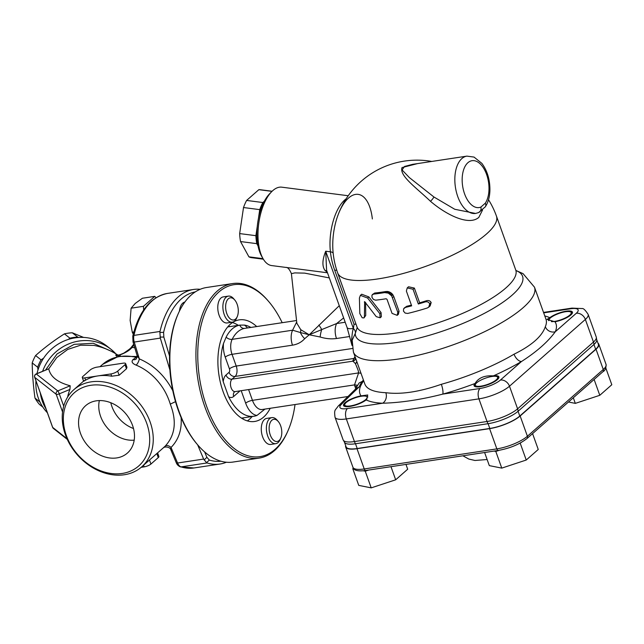 <?xml version="1.0" encoding="UTF-8"?>
<svg xmlns="http://www.w3.org/2000/svg" width="644" height="644" viewBox="0 0 644 644"><rect width="100%" height="100%" fill="white"/><g stroke="black" fill="none" stroke-linecap="round" stroke-linejoin="round"><path stroke-width="0.97" d="M110.357 350.851L93.219 343.252L74.116 344.363L57.042 353.959L45.571 370.042M67.298 439.401L53.444 428.469A2.632 2.496 -51.7 0 1 52.671 427.399L34.76 377.368A2.632 2.496 -51.7 0 1 36.306 373.995A2.632 0.435 -112.5 0 0 36.153 373.939L48.751 368.835C50.409 376.764 57.566 382.407 70.212 385.772L69.906 389.443A41.192 38.962 128.3 0 0 67.628 397.074M548.921 320.688A11.858 3.309 160.3 0 1 549.026 319.496A11.858 3.309 160.3 0 1 550.258 318.056A11.858 3.309 160.3 0 1 560.699 312.871A11.858 3.309 160.3 0 1 570.391 311.849A11.858 3.309 160.3 0 1 565.81 317.685A11.858 3.309 160.3 0 1 551.361 321.63M570.391 311.849L571.969 312.509A13.178 3.679 160.3 0 1 572.468 312.799M568.475 402.009L575.317 403.377L599.789 395.303L611.8 384.734L605.827 368.054M573.305 397.759L575.317 403.377M594.114 379.453L599.789 395.303M264.378 201.186L262.849 202.53A34.253 15.794 97.3 0 0 259.741 209.63L258.413 218.63M257.286 226.286L255.893 235.68A34.253 15.794 97.3 0 0 256.771 243.649L258.027 245.944M271.671 191.679L269.691 193.691A36.893 17.01 97.3 0 0 261.625 256.207L263.034 258.663A39.526 18.225 -82.7 0 1 271.671 191.679A39.526 18.225 -82.7 0 1 272.823 190.584A39.526 18.225 -82.7 0 1 281.798 187.179L348.219 195.744M263.348 259.194L251.49 257.664A34.253 15.794 -82.7 0 1 248.922 256.835L263.034 258.663A39.526 18.225 -82.7 0 0 271.688 265.578L285.743 267.397M248.922 256.835L240.534 241.556L256.771 243.649M240.534 241.556A34.253 15.794 -82.7 0 1 239.665 233.587L255.893 235.68M239.665 233.587L243.513 207.537L259.741 209.63M243.513 207.537A34.253 15.794 -82.7 0 1 246.612 200.437L262.849 202.53M246.612 200.437L258.856 189.666L271.985 191.365M258.856 189.666A34.253 15.794 -82.7 0 1 260.257 189.714L272.106 191.244M596.779 339.855L598.381 344.331A23.265 6.488 160.3 0 1 595.652 349.265L519.78 416.04L518.074 411.274A7.905 6.215 -131.4 0 0 517.599 408.835A23.715 6.617 160.3 0 1 487.033 421.49L354.433 441.559A23.715 6.617 160.3 0 1 343.123 439.86L344.741 442.678A23.265 6.488 -19.7 0 0 355.496 443.756L488.096 423.688A23.265 6.488 -19.7 0 0 518.074 411.274L593.945 344.5A23.265 6.488 -19.7 0 0 596.779 340.233L596.247 337.029A23.715 6.617 160.3 0 1 593.47 342.061L517.599 408.835L509.493 386.207A7.905 6.215 -131.4 0 0 500.42 380.049A15.81 4.411 160.3 0 1 480.046 388.477L442.742 394.128A104.087 29.036 -19.7 0 0 475.095 383.454C478.411 377.931 484.24 375.404 492.579 375.871L493.594 375.79A13.178 3.679 160.3 0 1 498.891 376.869A13.178 3.679 160.3 0 1 487.725 384.766A13.178 3.679 160.3 0 1 474.081 385.748A13.178 3.679 160.3 0 1 475.095 383.454M519.78 416.04A23.265 6.488 160.3 0 1 489.802 428.453L357.203 448.522A23.265 6.488 160.3 0 1 346.102 446.856L344.5 442.388M347.728 396.559L262.164 409.512A15.81 8.726 -98.6 0 1 252.456 400.343A5.273 1.473 -19.7 0 0 245.662 403.152A21.083 11.64 81.4 0 0 256.988 415.42L264.95 409.093M256.988 415.42A46.11 25.462 -98.6 0 1 253.873 416.257A46.11 25.462 -98.6 0 1 228.596 396.712A11.858 6.545 81.4 0 0 233.683 396.463L240.043 390.86M233.683 396.463A5.273 4.138 -131.4 0 1 234.545 391.85L235.173 391.6A6.585 3.639 -98.6 0 1 230.81 386.73A6.585 3.639 -98.6 0 1 232.057 379.131A5.273 4.138 48.6 0 1 226.004 375.025A11.858 6.545 81.4 0 0 223.227 381.707L228.596 396.712M223.227 381.707A46.11 25.462 -98.6 0 1 223.476 343.534A18.443 10.183 81.4 0 0 225.231 357.13L229.433 368.875A2.632 1.457 -98.6 0 1 229.063 372.329L226.004 375.025M247.441 327.957A18.443 10.183 81.4 0 0 244.438 325.083L239.777 325.123A46.11 25.462 81.4 0 0 226.149 337.118L223.476 343.534M227.702 326.943L239.777 325.123A5.273 4.395 79.6 0 0 244.607 328.392A13.178 7.277 -98.6 0 1 244.736 328.368A13.178 7.277 -98.6 0 1 244.865 328.351M244.438 325.083A46.11 25.462 -98.6 0 1 250.87 327.442M343.92 406.042A13.178 3.679 160.3 0 1 344.129 405.503L344.926 403.989A11.858 3.309 160.3 0 1 346.158 402.548A11.858 3.309 160.3 0 1 356.591 397.364A11.858 3.309 160.3 0 1 366.291 396.342A11.858 3.309 160.3 0 1 357.042 404.182A11.858 3.309 160.3 0 1 344.926 403.989M366.766 399.369L366.17 399.94A13.178 3.679 160.3 0 1 352.799 405.849A13.178 3.679 160.3 0 1 343.526 405.511A13.178 3.679 160.3 0 1 361.002 395.859L367.74 394.981L366.766 399.369M496.846 376.579A11.858 3.309 160.3 0 1 487.597 384.42A11.858 3.309 160.3 0 1 475.481 384.227A11.858 3.309 160.3 0 1 476.713 382.786A11.858 3.309 160.3 0 1 487.154 377.601A11.858 3.309 160.3 0 1 496.846 376.579L498.424 377.247A13.178 3.679 160.3 0 1 498.915 377.529M474.483 386.279A13.178 3.679 160.3 0 1 474.684 385.748L475.481 384.227M549.155 318.16L549.799 317.709A13.178 3.679 160.3 0 1 563.162 311.793A13.178 3.679 160.3 0 1 572.444 312.139A13.178 3.679 160.3 0 1 554.967 321.783L547.046 319.368L549.155 318.16M367.611 298.027L360.382 295.363L359.408 298.027L359.811 313.572L362.17 317.758L363.965 317.943L364.407 316.655L364.657 301.642L376.273 316.663L380.137 317.782L379.831 313.644L367.611 298.027L368.867 296.924L381.063 312.557L381.369 316.695L380.137 317.782M364.335 302.02L364.746 301.658M365.615 302.519L365.736 315.479L363.965 317.943M360.382 295.363L361.687 294.219L368.867 296.924M375.613 300.168A86.956 24.263 -19.7 0 0 386.134 298.752L387.012 299.323L392.051 313.395L397.179 315.343L397.823 312.332L391.649 295.854L388.332 293.133L384.605 292.593A86.956 24.263 160.3 0 1 373.448 294.123L371.95 295.185L371.982 297.383L373.48 299.452L375.613 300.168M392.542 297.584L393.774 296.498L399.055 311.245L398.411 314.256L397.179 315.343M391.649 295.854L392.88 294.767L393.774 296.498M390.98 295.033L392.212 293.946L392.88 294.767M390.192 294.284L391.423 293.197L392.212 293.946M389.298 293.64L390.522 292.553L391.423 293.197M388.332 293.133L389.564 292.046L390.522 292.553M387.342 292.77L388.574 291.692L389.564 292.046M386.368 292.569L387.591 291.491L388.574 291.692M385.442 292.521L386.674 291.442L387.591 291.491M384.605 292.593L386.674 291.442M372.401 294.558L374.679 293.036A84.324 23.522 -19.7 0 0 385.828 291.515M418.326 304L413.046 289.253L407.217 287.916L406.38 291.096L411.661 305.844A86.956 24.263 160.3 0 1 405.478 307.397L403.603 308.798L403.474 311.132L405.124 313.056L407.644 313.443A86.956 24.263 -19.7 0 0 427.214 308.017L428.727 307.172L429.749 303.815C428.743 302.012 427.173 301.392 425.048 301.964A86.956 24.263 160.3 0 1 418.326 304L419.655 302.833A84.324 23.522 -19.7 0 0 426.433 300.748C428.566 300.16 430.152 300.764 431.166 302.575L430.128 305.94L428.727 307.172M404.199 308.049L406.734 306.286A84.324 23.522 -19.7 0 0 411.403 305.119M407.217 287.916L408.513 286.773L414.374 288.085L419.655 302.833M322.403 272.114L285.856 267.413C287.691 267.163 289.534 269.248 291.402 273.652L294.807 272.895L304.684 273.128L329.326 277.926M351.946 343.703L351.624 340.209A13.178 2.013 166.4 0 0 350.851 341.183L347.084 327.53L326.597 270.303L325.711 251.216C322.233 259.902 322.016 266.326 325.043 270.488L327.297 272.259M357.05 362.242A5.273 2.979 -11.3 0 1 355.367 363.554C358.177 370.034 359.143 373.045 358.257 372.586M235.173 391.6L358.458 372.94L360.994 373.254M355.005 356.534L354.007 358.442A5.273 4.814 -150.4 0 0 355.456 357.798M355.786 358.724A5.273 4.717 10.6 0 1 352.944 361.179L232.057 379.131L235.116 376.442L354.007 358.442A102.766 28.674 -19.7 0 0 352.823 360.849A5.273 4.91 -157.8 0 0 355.746 358.603M352.944 361.179L355.367 363.554A5.273 3.445 148.1 0 0 356.848 361.67M441.341 384.299C419.598 391.874 401.091 394.675 385.828 392.703A7.905 6.263 -87.5 0 1 382.665 403.216C400.914 402.717 420.943 399.683 442.742 394.128A7.905 1.916 -105.5 0 0 441.341 384.299A96.181 26.831 160.3 0 0 514.049 354.2A7.905 4.291 -120.5 0 0 521.431 361.55C536.589 351.809 547.867 341.884 555.273 331.765A104.087 29.036 -19.7 0 0 554.967 321.783M385.828 392.703A96.181 26.831 160.3 0 1 364.874 384.098L353.395 352.027A96.181 26.831 -19.7 0 0 452.99 344.87A96.181 26.831 -19.7 0 0 534.488 287.184L545.975 319.255A96.181 26.831 160.3 0 1 545.331 326.669C542.103 336.305 531.678 345.482 514.049 354.2M363.361 379.871A7.905 4.363 -98.6 0 1 362.282 381.369L363.393 381.2A7.905 4.363 81.4 0 0 363.723 380.878M358.603 372.924L354.506 384.895A7.905 2.914 168.9 0 1 357.38 385.418M355.11 389.467L359.086 383.003L362.282 381.369A105.399 29.407 160.3 0 0 359.167 386.939L356.035 388.59L338.019 406.284A7.905 6.593 44.3 0 1 341.119 404.657A888.004 247.747 -19.7 0 1 359.167 386.939M248.6 389.572L252.456 400.343L354.506 384.895L354.916 386.472A7.905 2.979 157.5 0 1 356.752 386.408M354.916 386.472L355.697 388.276M361.002 395.859A104.087 29.036 -19.7 0 1 363.393 381.2A7.905 7.044 -144.5 0 0 363.796 381.095M339.267 305.691L309.233 334.783L300.426 332.546A13.178 8.114 41.5 0 0 304.692 338.696L309.233 334.783L300.756 329.688L296.844 323.224L291.402 273.652M325.043 270.488A5.273 4.548 135.3 0 1 326.935 271.253M347.084 327.53A13.178 3.679 -19.7 0 0 353.371 328.472L325.711 251.216L330.404 251.82A5.273 2.174 173.7 0 1 333.19 253.35M352.075 341.119A5.273 2.536 -177.3 0 0 351.624 340.209C352.027 334.494 352.606 330.581 353.371 328.472L353.387 328.456A5.273 3.244 -138.7 0 1 355.263 333.487L357.154 327.796M333.198 253.414A42.158 19.441 -82.7 0 1 333.069 252.158L333.069 252.158A42.158 19.441 -82.7 0 1 337.77 215.732L337.77 215.732A42.158 19.441 -82.7 0 1 357.855 194.335A42.158 19.441 -82.7 0 1 372.353 218.952M353.395 352.027L352.179 340.177L355.263 333.487A88.63 24.73 -19.7 0 0 456.097 326.194A88.63 24.73 -19.7 0 0 516.013 270.585M229.063 372.329A5.273 4.138 48.6 0 0 235.116 376.442A7.905 4.363 81.4 0 0 236.227 366.058L232.025 354.321L292.497 345.168A13.178 7.277 -98.6 0 1 292.626 330.203L232.154 339.356A5.273 3.462 26.5 0 1 226.149 337.118M318.877 325.075A7.905 1.763 -122.1 0 1 321.726 329.575L309.233 334.783L320.181 337.005A13.178 4.983 -72.6 0 1 321.726 329.575L336.627 323.546A13.178 7.277 81.4 0 0 336.498 338.511L349.732 336.506M300.756 329.688A7.905 5.909 123.2 0 1 300.426 332.546L292.626 330.203M296.699 321.952L292.618 330.179M345.192 322.25L336.627 323.546L343.646 317.919M485.343 206.772L478.581 212.592A5.273 4.347 -112.9 0 0 478.605 212.584A5.273 4.347 -112.9 0 0 480.899 207.07A23.715 13.097 -98.6 0 1 462.159 180.24A23.715 13.097 -98.6 0 1 480.448 164.14A23.715 13.097 -98.6 0 1 485.302 203.198A5.273 3.759 33.9 0 1 485.343 206.78A5.273 3.759 33.9 0 1 485.334 206.796A5.273 3.759 33.9 0 1 485.214 206.957M485.334 206.796C488.2 202.353 489.722 196.895 489.907 190.431C490.036 179.885 487.363 170.869 481.889 163.391L474.04 157.08L466.9 156.13A28.988 16.003 81.4 0 0 455.413 187.179A28.988 16.003 81.4 0 0 475.57 213.446L454.761 209.276L433.951 197.008L409.318 177.551L402.089 169.952L404.521 166.466L412.691 164.333M417.578 163.592L402.025 167.561C399.127 175.788 416.362 187.742 430.482 201.298C445.141 213.937 468.438 226.43 478.814 217.398L482.533 210.041M545.331 326.669A7.905 7.35 -156.7 0 0 555.273 331.765L576.291 313.274A15.81 4.411 160.3 0 0 570.6 308.782L543.681 312.855M597.946 343.115A23.715 6.617 160.3 0 1 598.807 344.178A23.715 6.617 160.3 0 1 596.022 349.209L520.151 415.984A23.715 6.617 160.3 0 1 489.593 428.638L356.993 448.707A23.715 6.617 160.3 0 1 345.675 447.008A23.715 6.617 160.3 0 1 345.667 445.648M484.618 452.507L489.311 465.62L501.773 468.116L526.237 460.033L538.247 449.464L532.572 433.613M518.412 443.974L521.31 442.444M520.271 443.354L526.237 460.033M494.037 451.082L495.8 451.436L499.309 450.277M495.8 451.436L501.773 468.116M353.387 468.172L352.783 468.703L358.756 485.383L371.218 487.87L395.682 479.796L407.692 469.218L405.97 464.413M390.988 466.683L395.682 479.796M363.24 470.796L365.245 471.199L368.706 470.056M365.245 471.199L371.218 487.87M352.783 468.703L354.039 468.953M38.004 369.857L37.658 367.225A43.478 41.127 -51.7 0 1 39.187 363.466A43.478 41.127 -51.7 0 1 41.047 359.843L43.607 358.177M68.53 339.356L69.898 338.164A43.478 41.127 -51.7 0 1 77.755 337.102L78.576 337.472M220.916 461.209A85.636 47.286 -98.6 0 1 209.348 460.074L206.893 457.329L204.623 451.919M169.549 356.035L163.826 337.053L163.608 332.344A85.636 47.286 -98.6 0 1 195.293 291.893M179.483 311.012A13.83 7.639 -98.6 0 1 184.852 302.044M200.22 289.285A88.276 48.743 81.4 0 0 193.578 289.47A88.276 48.743 81.4 0 0 160.01 331.459L133.944 335.403A88.276 48.743 -98.6 0 1 167.512 293.414L193.578 289.47M163.608 332.344L159.889 332.457L160.01 331.459M172.809 390.731C164.945 375.726 153.787 365.116 139.329 358.893L134.25 342.053A7.905 4.363 -98.6 0 1 133.944 335.403A2.632 1.288 13.2 0 0 132.777 336.152L133.026 341.948A2.632 0.555 -16.8 0 0 134.25 342.053L160.316 338.108L159.889 332.457M160.316 338.108L169.903 369.922M197.652 444.827L203.633 459.067L177.567 463.012L171.038 447.459A5.273 3.429 45.5 0 0 165.138 446.179L163.512 447.636C165.629 446.244 170.507 447.21 170.974 450.1L176.279 462.754A2.632 0.91 -22.8 0 0 177.567 463.012A7.905 4.363 -98.6 0 0 181.028 466.892L207.094 462.947L206.507 462.658L209.348 460.074M206.507 462.658L203.633 459.067M207.094 462.947A88.276 48.743 81.4 0 0 219.998 464.026A88.276 48.743 81.4 0 0 226.398 462.239M129.211 349.378A5.273 4.138 48.6 0 1 129.412 349.185L130.515 348.211A5.273 4.138 48.6 0 1 132.294 347.406L133.815 344.572M70.212 385.772L57.767 390.924L36.306 373.995L48.751 368.843L56.712 357.613L67.717 349.434L80.564 345.208L93.855 345.393C102.549 347.052 110.623 350.336 118.102 355.238L116.83 354.578L115.695 355.069L117.16 356.712M47.39 412.764A44.798 42.375 -51.7 0 1 35.943 380.789M36.99 373.592A44.798 42.375 -51.7 0 1 106.92 346.086L110.945 349.257A44.798 42.375 128.3 0 0 42.633 371.258M141.189 467.311L144.143 466.86A5.273 1.473 -19.7 0 0 150.929 464.05L158.271 457.586A5.273 1.473 -19.7 0 0 158.891 456.467L157.603 452.869M125.628 363.562A5.273 1.473 160.3 0 1 125.008 364.681L117.667 371.137A5.273 1.473 160.3 0 1 110.873 373.955L84.807 377.899A5.273 1.473 160.3 0 1 82.295 377.521A5.273 1.473 160.3 0 1 82.915 376.402L90.257 369.938A5.273 1.473 160.3 0 1 97.043 367.128L123.109 363.184A5.273 1.473 160.3 0 1 125.628 363.562L126.957 367.273L126.474 368.771L119.132 375.227L111.678 376.209A51.383 40.371 -131.4 0 0 97.84 375.927A51.383 40.371 -131.4 0 0 85.612 380.153C83.503 381.449 83.092 381.562 84.372 380.491M117.683 354.989L119.599 355.077C124.96 353.057 128.816 350.827 131.183 348.38L132.294 347.406L134.781 347.784M129.412 349.185A5.273 4.138 48.6 0 1 131.183 348.38M137.269 356.599L132.954 359.626C131.167 361.687 132.221 363.514 136.109 365.108C143.057 367.998 149.36 372.329 155.003 378.092C162.216 385.579 167.303 394.257 170.282 404.126C176.947 421.224 175.232 435.239 165.138 446.179M115.695 355.069A5.273 5.015 135.3 0 0 119.599 355.077L120.452 355.995M66.332 435.465A48.751 38.302 48.6 0 1 112.95 388.171A48.751 38.302 48.6 0 1 140.279 464.509A48.751 38.302 48.6 0 1 66.332 435.465M80.484 433.323A31.588 24.818 48.6 0 1 86.409 405.036A31.588 24.818 48.6 0 1 132.559 425.443A31.588 24.818 48.6 0 1 128.108 452.418A31.588 24.818 48.6 0 1 80.484 433.323M65.39 434.716A51.383 40.371 -131.4 0 0 141.688 466.876A51.383 40.371 -131.4 0 0 138.049 401.631A51.383 40.371 -131.4 0 0 73.794 389.733A51.383 40.371 -131.4 0 0 65.39 434.716M136.109 365.108A5.273 1.996 -67.8 0 0 139.329 358.893L137.132 355.569L136.359 358.877A5.273 4.138 48.6 0 1 132.954 359.626M175.514 401.647L170.282 404.126M171.594 450.277C170.853 450.583 170.668 449.641 171.038 447.459C178.605 439.739 181.962 429.781 181.117 417.562M83.607 337.424L72.297 332.795A43.478 41.127 128.3 0 0 64.44 333.858C54.04 340.467 44.428 347.696 35.589 355.536A43.478 41.127 128.3 0 0 32.2 362.918C32.345 374.027 33.279 385.756 34.985 398.089A43.478 41.127 128.3 0 0 39.453 404.416L42.818 407.072M34.985 398.089L39.96 402.017M32.2 362.918L37.658 367.225M35.589 355.536L41.047 359.843M64.44 333.858L69.898 338.164M72.297 332.795L77.755 337.102M134.194 440.142A30.3 23.804 48.6 0 1 107.717 428.332A30.3 23.804 48.6 0 1 99.361 400.56M110.792 402.725A30.3 23.804 -131.4 0 0 111.887 406.453A30.3 23.804 -131.4 0 0 133.501 428.526M234.754 299.991L233.619 298.663A13.178 7.277 81.4 0 0 228.354 296.119A13.178 7.277 81.4 0 0 224.209 314.53A13.178 7.277 81.4 0 0 232.299 322.169A13.178 7.277 81.4 0 0 236.573 318.184L237.266 316.582A11.198 6.182 -98.6 0 1 226.76 313.475A11.198 6.182 -98.6 0 1 227.147 300.241A11.198 6.182 -98.6 0 1 234.754 299.991A11.198 6.182 -98.6 0 1 237.266 316.582M232.299 322.169L227.195 322.942A13.178 7.277 -98.6 0 1 218.034 311.004A13.178 7.277 -98.6 0 1 223.251 296.892L228.354 296.119M143.636 310.046L143.459 306.319L154.761 296.369L155.985 297.753M154.761 296.369L142.413 298.244L135.208 303.453L131.11 308.194L130.136 320.446L132.278 332.224L133.252 334.204M133.847 331.99L132.278 332.224M143.459 306.319L131.11 308.194M278.256 421.49L277.121 420.162A13.178 7.277 81.4 0 0 271.857 417.618A13.178 7.277 81.4 0 0 267.711 436.028A13.178 7.277 81.4 0 0 275.801 443.668A13.178 7.277 81.4 0 0 280.076 439.683L280.768 438.081A11.198 6.182 -98.6 0 1 270.263 434.974A11.198 6.182 -98.6 0 1 270.649 421.74A11.198 6.182 -98.6 0 1 278.256 421.49A11.198 6.182 -98.6 0 1 280.768 438.081M275.801 443.668L270.697 444.441A13.178 7.277 -98.6 0 1 261.536 432.502A13.178 7.277 -98.6 0 1 266.753 418.391L271.857 417.618M268.669 301.489L267.912 300.603A88.276 48.743 81.4 0 0 232.677 283.553A88.276 48.743 81.4 0 0 217.318 291.024A88.276 48.743 81.4 0 0 200.638 392.84A88.276 48.743 81.4 0 0 259.097 458.109A88.276 48.743 81.4 0 0 287.707 431.391L288.166 430.329A86.956 48.018 -98.6 0 1 212.681 420.508A86.956 48.018 -98.6 0 1 218.823 292.054A86.956 48.018 -98.6 0 1 268.669 301.489A86.956 48.018 -98.6 0 1 282.193 322.7M295.024 404.537A86.956 48.018 -98.6 0 1 288.166 430.329M259.097 458.109L233.031 462.054A88.276 48.743 -98.6 0 1 197.805 445.004A88.276 48.743 -98.6 0 1 178.01 314.216A88.276 48.743 -98.6 0 1 191.252 294.968A88.276 48.743 -98.6 0 1 206.611 287.498L232.677 283.553M270.198 408.296A51.383 28.376 -98.6 0 1 254.662 421.474A51.383 28.376 -98.6 0 1 218.92 374.913A51.383 28.376 -98.6 0 1 239.286 319.859A51.383 28.376 -98.6 0 1 256.706 326.556M178.01 314.216L177.543 315.278A86.956 48.018 81.4 0 0 197.048 444.119L197.805 445.004M244.028 417.755A46.771 25.824 -98.6 0 1 242.112 418.519M228.169 326.395A46.771 25.824 -98.6 0 1 230.23 326.564M252.134 416.523A51.383 28.376 -98.6 0 1 247.36 420.902M232.476 322.564A51.383 28.376 -98.6 0 1 238.328 325.341M338.019 406.284C335.113 410.743 334.027 409.173 335.017 417.231A23.715 6.617 -19.7 0 0 346.327 418.93L478.927 398.861A23.715 6.617 -19.7 0 0 509.493 386.207L585.364 319.432L593.47 342.061A7.905 6.215 -131.4 0 1 593.945 344.5L595.652 349.265M366.17 399.94A104.087 29.036 -19.7 0 0 382.665 403.216L347.438 408.546A7.905 4.363 -98.6 0 0 346.327 418.93L354.433 441.559A7.905 4.363 -98.6 0 0 355.496 443.756L357.203 448.522M480.046 388.477A7.905 4.363 -98.6 0 0 478.927 398.861L487.033 421.49A7.905 4.363 -98.6 0 0 488.096 423.688L489.802 428.453M347.438 408.546A15.81 4.411 160.3 0 1 341.119 404.657M493.594 375.79A104.087 29.036 -19.7 0 0 521.431 361.55L500.42 380.049M549.799 317.709A104.087 29.036 -19.7 0 0 544.792 315.946M225.231 357.13A5.273 1.473 -19.7 0 1 232.025 354.321A13.178 7.277 -98.6 0 1 232.154 339.356A42.158 23.281 -98.6 0 1 244.607 328.392L296.546 320.527L244.736 328.368M364.407 316.655L365.736 315.479M379.831 313.644L381.063 312.557M397.823 312.332L399.055 311.245M373.448 294.123L374.679 293.036M405.478 307.397L406.734 306.286M429.749 303.815L431.166 302.575M425.048 301.964L426.433 300.748M413.046 289.253L414.374 288.085M346.15 198.819A39.526 18.225 97.3 0 0 330.404 251.82A77.586 60.955 -131.4 0 0 334.727 270.311A5.273 1.473 160.3 0 1 336.78 270.319M241.202 390.691L245.662 403.152M352.413 348.476L236.227 366.058A5.273 1.473 -19.7 0 0 229.433 368.875M320.181 337.005C325.8 338.736 331.233 339.243 336.498 338.511M292.497 345.168C297.439 344.363 301.505 342.206 304.692 338.696M352.01 345.458L350.859 341.183A13.178 2.013 166.4 0 0 350.867 341.231M334.727 270.311L354.055 324.302A5.273 1.473 160.3 0 1 356.06 324.294M354.055 324.302L353.387 328.456M485.302 203.198L480.899 207.07M430.482 201.298A5.273 1.224 129.3 0 0 433.951 197.008M333.069 252.158A84.324 84.324 0 0 0 337.657 272.895A84.324 23.522 -19.7 0 0 400.665 274.159A84.324 23.522 -19.7 0 0 486.55 233.949A84.324 23.522 -19.7 0 0 496.427 216.046A84.324 84.324 0 0 0 488.522 199.745M516.311 270.971L515.755 270.037A84.324 23.522 160.3 0 1 444.304 320.615A84.324 23.522 160.3 0 1 356.985 326.886L357.154 327.748M543.528 312.421L571.977 308.114A7.905 4.363 81.4 0 0 570.6 308.782M571.977 308.114L582.055 308.557C583.343 308.162 585.372 310.11 588.141 314.393A23.715 6.617 -19.7 0 1 585.364 319.432A7.905 6.215 -131.4 0 0 576.291 313.274M356.993 448.707L364.238 468.953A23.715 6.617 160.3 0 1 352.928 467.254L345.675 447.008M598.807 344.178L606.052 364.423A23.715 6.617 160.3 0 1 603.275 369.463L527.404 436.238A23.715 6.617 160.3 0 1 496.846 448.884L364.238 468.953A2.632 1.457 -98.6 0 0 365.856 470.482L498.464 450.414A2.632 1.457 -98.6 0 1 496.846 448.884L489.593 428.638M596.022 349.209L603.275 369.463A2.632 2.069 -131.4 0 1 602.848 371.765C605.127 370.606 606.189 368.159 606.052 364.423M520.151 415.984L527.404 436.238A2.632 2.069 -131.4 0 1 526.977 438.54L602.848 371.765M160.115 337.094L163.826 337.053M206.893 457.329L204.1 459.937M219.998 464.026L193.933 467.971A88.276 48.743 -98.6 0 1 181.028 466.892A2.632 2.125 -72.7 0 1 180.231 466.836C178.267 465.894 176.955 464.525 176.279 462.754M115.807 353.798A44.798 42.375 128.3 0 0 110.945 349.257L115.815 353.806M40.314 393.009A44.798 42.375 128.3 0 0 42.375 401.325A44.798 42.375 128.3 0 0 46.038 408.98M66.968 438.677L52.671 427.399A2.632 0.733 160.3 0 1 52.591 427.294A2.632 0.733 160.3 0 1 52.591 427.157M34.679 377.102A2.632 0.733 -19.7 0 0 34.679 377.263A2.632 0.733 -19.7 0 0 34.76 377.368L56.221 394.297L62.557 411.991M63.708 406.163L59.288 393.838L69.906 389.443M57.767 390.924A2.632 2.496 128.3 0 0 56.221 394.297A2.632 0.733 -19.7 0 0 59.288 393.838A2.632 0.435 -112.5 0 0 57.767 390.924M144.143 466.86L143.556 465.234M150.929 464.05L149.488 460.017M119.132 375.227L117.667 371.137M111.678 376.209L110.873 373.955M158.271 457.586L156.83 453.553M126.474 368.771L125.008 364.681M84.807 377.899L85.612 380.153M137.269 356.486L118.512 356.382L102.557 364.423A51.383 40.371 48.6 0 1 135.691 357.219A5.273 4.138 48.6 0 0 137.196 357.307M549.026 319.496L548.519 320.471M241.5 418.133L253.873 416.257M327.482 272.774L322.459 272.13M475.57 213.446L478.605 212.584M431.754 161.443A84.324 84.324 0 0 0 337.77 215.732M412.651 164.341L466.9 156.13M534.488 287.184L523.073 273.652L515.949 270.472M596.247 337.029L588.141 314.393M343.123 439.86L335.017 417.231M515.755 270.037L496.427 216.046M356.985 326.886L337.657 272.895M462.891 455.799L468.824 459.059L474.99 460.484L487.122 459.518M526.977 438.54C519.531 444.312 510.024 448.272 498.464 450.414M365.856 470.482C357.879 471.529 353.572 470.45 352.928 467.254M366.291 396.342L367.861 397.002M132.777 336.152C138.935 311.229 150.511 296.981 167.512 293.414M193.933 467.971L180.231 466.836M53.444 428.469A2.632 2.632 0 0 1 52.591 427.294L34.679 377.263A2.632 2.632 0 0 1 36.153 373.939M82.295 377.521L83.623 381.232M133.71 344.234L130.7 348.066M117.546 354.965C117.739 355.512 119.889 354.86 124.002 353.017L129.42 349.193M102.557 364.423L99.989 366.686M83.583 381.119L73.794 389.733M164.067 447.186L141.688 466.876M133.026 341.948L137.124 355.569M182.936 302.994L184.321 302.785"/></g></svg>
